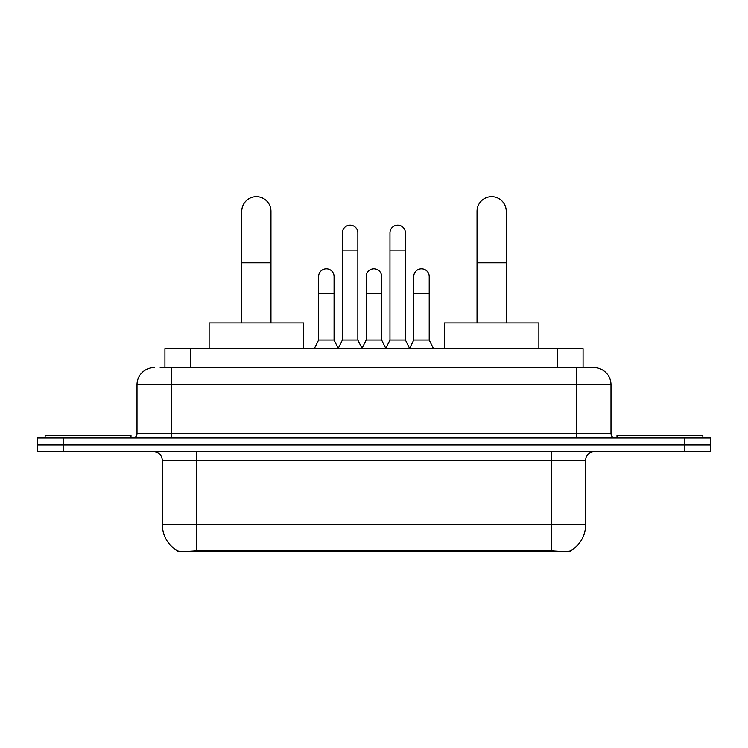 <?xml version="1.0" encoding="UTF-8"?>
<svg xmlns="http://www.w3.org/2000/svg" width="748" height="748" viewBox="0 0 748 748"><rect width="100%" height="100%" fill="white"/><g stroke="black" fill="none" stroke-linecap="round" stroke-linejoin="round"><path stroke-width="1.12" d="M164.925 367.558L164.925 348.671L583.075 348.671L583.075 367.558M570.64 550.706L570.64 551.313L177.36 551.313L177.36 550.706M162.335 524.694L196.687 524.694L196.687 460.301L162.335 460.301L162.335 524.694A30.051 30.051 0 0 0 177.192 550.621C179.417 551.491 185.915 551.491 196.687 550.621L551.313 550.621C562.075 551.491 568.574 551.491 570.808 550.621A30.051 30.051 0 0 0 585.665 524.694L585.665 460.301A8.583 8.583 0 0 1 594.249 451.708M63.159 437.973L710.6 437.973L710.6 444.845L37.4 444.845L37.4 451.708L63.159 451.708L63.159 444.845L37.4 444.845L37.4 437.973L63.159 437.973L63.159 444.845L710.6 444.845L710.6 451.708L63.159 451.708M160.586 367.558L587.806 367.558M160.194 367.558L171.357 367.558L171.357 384.734L137.006 384.734L137.006 433.681A4.292 4.292 0 0 1 132.714 437.973M154.182 367.558A17.176 17.176 0 0 0 137.006 384.734M593.819 367.558A17.176 17.176 0 0 1 610.994 384.734L576.643 384.734L576.643 367.558L593.557 367.558M610.994 384.734L610.994 433.681C611.247 436.29 612.677 437.72 615.286 437.973M710.6 437.973L710.6 444.845M130.994 437.973L130.994 435.392L45.132 435.392L45.132 437.973M702.868 437.973L702.868 435.392L617.006 435.392L617.006 437.973M241.763 322.912L241.763 211.282A14.595 14.595 0 0 1 256.358 196.687A14.595 14.595 0 0 1 270.963 211.282A14.595 14.595 0 0 0 256.358 196.687M270.963 322.912L270.963 211.282M303.585 348.671L303.585 322.912L209.131 322.912L209.131 348.671M477.037 322.912L477.037 211.282A14.595 14.595 0 0 1 491.642 196.687A14.595 14.595 0 0 1 506.237 211.282A14.595 14.595 0 0 0 491.642 196.687M506.237 322.912L506.237 211.282M538.869 348.671L538.869 322.912L444.415 322.912L444.415 348.671M338.105 348.671L342.397 340.078L357.853 340.078L362.154 348.671M357.853 340.078L357.853 232.918A7.732 7.732 0 0 0 350.129 225.195A7.732 7.732 0 0 1 350.616 225.204M342.397 340.078L342.397 250.094L357.853 250.094M342.397 250.094L342.397 232.918A7.732 7.732 0 0 1 350.129 225.195M385.678 348.671L389.97 340.078L405.425 340.078L409.717 348.671M405.425 340.078L405.425 232.918A7.732 7.732 0 0 0 397.702 225.195A7.732 7.732 0 0 1 398.188 225.204M389.97 340.078L389.97 250.094L405.425 250.094M389.97 250.094L389.97 232.918A7.732 7.732 0 0 1 397.702 225.195M314.319 348.671L318.62 340.078L334.076 340.078L338.236 348.409M334.076 340.078L334.076 276.545A7.732 7.732 0 0 0 326.829 268.831A7.732 7.732 0 0 1 334.076 276.545M318.62 340.078L318.62 293.712L334.076 293.712M318.62 293.712L318.62 276.545A7.732 7.732 0 0 1 326.829 268.831M362.023 348.409L366.183 340.078L381.639 340.078L385.809 348.409M381.639 340.078L381.639 276.545A7.732 7.732 0 0 0 374.402 268.831A7.732 7.732 0 0 1 381.639 276.545M366.183 340.078L366.183 293.712L381.639 293.712M366.183 293.712L366.183 276.545A7.732 7.732 0 0 1 374.402 268.831M409.595 348.409L413.756 340.078L429.212 340.078L433.503 348.671M429.212 340.078L429.212 276.545A7.732 7.732 0 0 0 421.966 268.831A7.732 7.732 0 0 1 429.212 276.545M413.756 340.078L413.756 293.712L429.212 293.712M413.756 293.712L413.756 276.545A7.732 7.732 0 0 1 421.966 268.831M547.452 551.313L547.452 550.472M200.548 551.313L200.548 550.472M190.684 367.558L190.684 348.671M557.316 367.558L557.316 348.671M551.313 451.708L551.313 460.301L196.687 460.301L196.687 451.708M585.665 460.301L551.313 460.301L551.313 524.694L585.665 524.694M551.313 550.621L551.313 524.694L196.687 524.694L196.687 550.621M684.841 451.708L684.841 437.973M171.357 437.973L171.357 433.681L610.994 433.681M137.006 433.681L171.357 433.681L171.357 384.734L576.643 384.734L576.643 437.973M241.763 262.8L270.963 262.8M477.037 262.8L506.237 262.8M162.335 460.301C161.83 455.083 158.969 452.222 153.751 451.708"/></g></svg>
